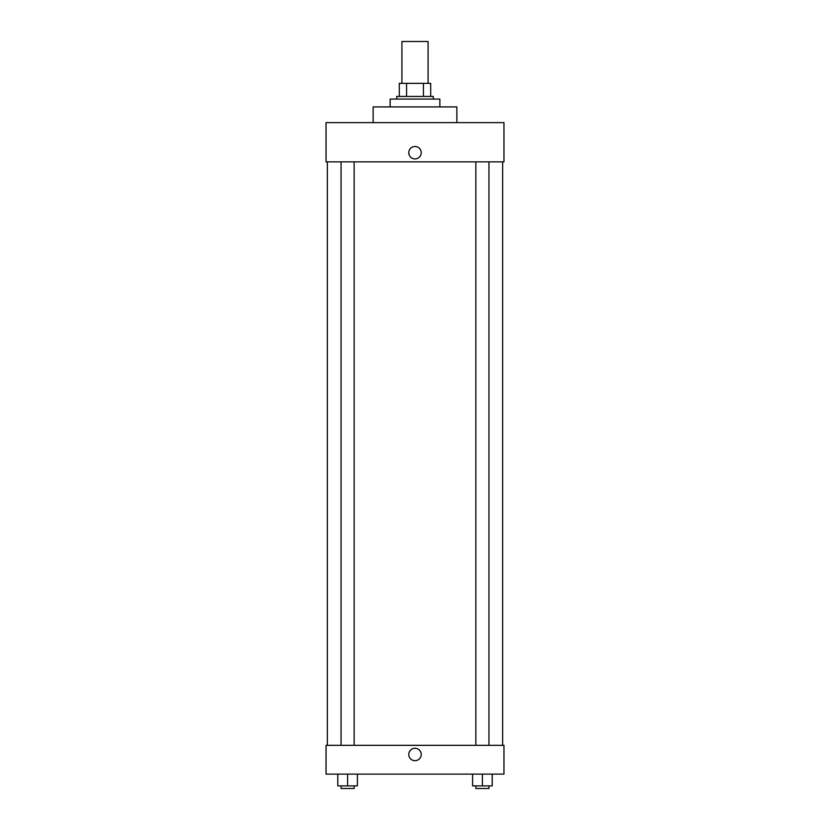 <?xml version="1.0" encoding="UTF-8"?>
<svg xmlns="http://www.w3.org/2000/svg" width="830" height="830" viewBox="0 0 830 830"><rect width="100%" height="100%" fill="white"/><g stroke="black" fill="none" stroke-linecap="round" stroke-linejoin="round"><path stroke-width="1.25" d="M428.083 83.363L428.083 41.5L401.917 41.5L401.917 83.363M406.565 96.446L406.565 83.363L399.303 83.363L399.303 96.446L399.303 83.363M406.565 83.363L430.697 83.363L430.697 96.446M423.435 96.446L423.435 83.363M396.688 99.061L396.688 96.446L433.312 96.446L433.312 99.061M439.858 106.914L439.858 99.061L390.142 99.061L390.142 106.914M456.863 122.612L456.863 106.914L373.137 106.914L373.137 122.612M503.955 122.612L326.045 122.612L503.955 122.612L503.955 161.86L326.045 161.86L326.045 122.612M408.785 152.699A6.215 6.215 0 0 1 418.102 147.315A6.215 6.215 0 0 1 418.102 158.084A6.215 6.215 0 0 1 408.785 152.699M475.86 161.86L475.86 745.33M341.057 745.33L341.057 161.86M326.045 745.33L503.955 745.33L503.955 774.11L326.045 774.11L326.045 745.33M415 760.695A6.215 6.215 0 0 1 409.615 751.378A6.215 6.215 0 0 1 420.385 751.378A6.215 6.215 0 0 1 415 760.695M472.592 774.11L472.592 785.886L492.211 785.886L492.211 774.11L492.211 785.886M482.396 785.886L482.396 774.11M488.943 785.886L488.943 788.5L475.86 788.5L475.86 785.886M337.789 774.11L337.789 785.886L357.408 785.886L357.408 774.11L357.408 785.886M347.604 785.886L347.604 774.11M354.14 785.886L354.14 788.5L341.057 788.5L341.057 785.886M502.648 745.33L502.648 161.86M327.352 745.33L327.352 161.86M488.943 161.86L488.943 745.33M354.14 745.33L354.14 161.86"/></g></svg>
